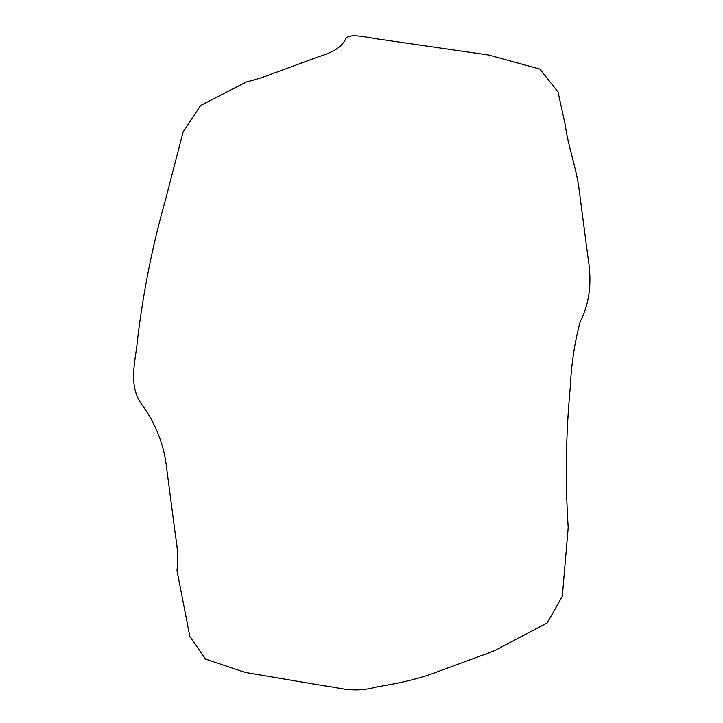 <?xml version="1.0" encoding="UTF-8"?>
<svg xmlns="http://www.w3.org/2000/svg" width="723" height="723" viewBox="0 0 723 723"><rect width="100%" height="100%" fill="white"/><g stroke="black" fill="none" stroke-linecap="round" stroke-linejoin="round"><path stroke-width="1.08" d="M488.576 55.002L539.837 69.083L558.02 91.929L565.25 124.79C568.052 146.914 576.882 168.857 579.385 191.703L588.314 259.756C592.038 283.163 589.353 303.759 580.262 321.554C574.686 341.798 571.324 364.112 570.158 388.504C565.838 435.21 565.178 481.581 568.197 527.609L562.313 596.285L547.239 622.883L502.503 646.489C497.659 649.408 491.071 652.282 482.747 655.11L436.367 672.182C421.102 678.084 401.382 682.973 377.198 686.85C353.14 693.429 340.009 687.645 324.627 685.874L245.106 672.417L205.603 659.132L189.86 636.457L176.99 570.501C178.156 559.747 177.722 548.64 175.689 537.171L166.769 469.119C164.365 445.811 156.186 424.464 142.232 405.106C127.158 385.142 136.023 359.819 137.831 337.162C143.506 290.556 152.725 244.763 165.486 199.81L183.127 131.938L200.633 105.504L246.38 81.97C256.421 79.403 265.07 76.665 272.336 73.764L318.716 56.692C337.361 50.99 342.087 45.142 345.296 39.81C347.618 31.74 368.432 38.057 383.353 39.792L488.576 55.002"/></g></svg>
